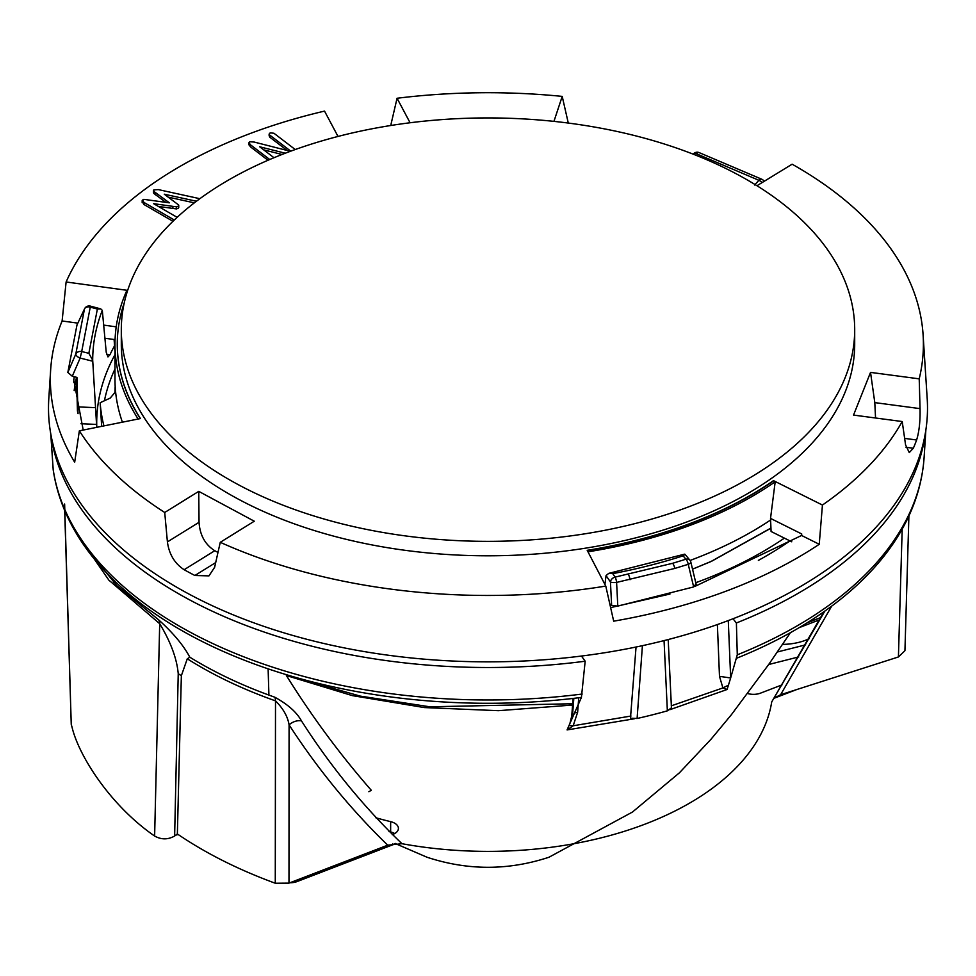 <?xml version="1.0" encoding="UTF-8"?>
<svg xmlns="http://www.w3.org/2000/svg" width="976" height="976" viewBox="0 0 976 976"><rect width="100%" height="100%" fill="white"/><g stroke="black" fill="none" stroke-linecap="round" stroke-linejoin="round"><path stroke-width="1.46" d="M101.675 426.353L100.15 402.71A388.192 224.114 0 0 0 103.92 425.902M695.754 582.635L695.9 582.672A388.192 224.114 0 0 0 784.387 538.13M115.18 386.423A373.015 215.354 0 0 0 114.985 392.413L110.215 398.086L100.15 402.71M770.942 528.04L711.236 561.359L692.521 569.167L711.309 561.42L770.942 528.187M114.107 339.502L114.985 351.75M199.836 198.701L158.38 189.612L153.854 189.869L153.781 191.32L169.36 202.837L143.826 199.348L142.179 200.617L142.179 202.679M295.24 149.535L273.939 133.248L270.145 132.87L269.144 134.273L269.742 135.078L290.763 151.158M269.144 135.896L269.12 134.041L269.742 137.152L287.164 150.475M290.384 151.292L254.138 142.045L249.771 141.752L248.917 142.728L250.637 144.912L269.742 159.515M273.988 157.722L259.689 146.778L285.285 153.22M338.001 136.445L324.532 111.105A435.394 251.369 -0 0 0 196.359 157.441A435.394 251.369 -0 0 0 66.112 281.979L62.11 320.982A437.638 252.674 0 0 0 50.654 369.782A437.638 252.674 0 0 0 74.676 462.209L79.349 430.831A435.394 251.369 -0 0 0 164.724 512.473L198.75 491.367L254.285 521.208L220.259 542.314A435.394 251.369 -0 0 0 605.779 586.088L613.684 621.175A437.638 252.674 0 0 0 819.242 544.279L801.577 535.47L695.022 586.356M610.634 607.621L669.963 594.042M605.779 586.088L587.198 550.318A370.709 214.025 -0 0 0 773.48 480.631L822.439 505.043A435.394 251.369 -0 0 0 902.214 421.534L853.536 415.081L870.531 372.393L919.209 378.847A435.394 251.369 -0 0 0 923.089 334.78A435.394 251.369 -0 0 0 792.122 164.2L756.961 185.733M773.48 480.631L775.188 481.778A373.015 215.354 180 0 1 587.979 551.818M801.577 535.47L801.747 533.97L770.528 518.402L775.188 481.778M819.242 544.279L822.439 505.043M568.288 123.061L562.213 96.392A435.394 251.369 -0 0 0 397.061 98.259L410.079 122.756M553.941 121.378L562.213 96.392M50.654 369.782L48.8 398.696A439.505 253.748 -0 0 0 488 661.85A439.505 253.748 -0 0 0 927.2 398.696L923.089 334.78M76.506 377.297A414.946 239.559 -0 0 0 74.164 390.632M140.288 418.594A370.734 214.049 180 0 1 117.974 331.096A370.734 214.049 180 0 1 117.986 330.974M124.281 302.719A370.709 214.025 -0 0 0 117.998 330.852A370.709 214.025 -0 0 0 140.446 418.558L79.349 430.831M791.768 541.802L771.089 531.493L770.528 518.402M83.204 430.062L73.688 379.505M62.11 320.982L77.824 323.129M103.7 325.106L116.217 326.85M138.128 419.021A373.015 215.354 180 0 1 114.985 344.333A373.015 215.354 180 0 1 126.807 290.543L127.575 290.653M66.112 281.979L127.661 290.384M73.712 382.214L74.188 376.712M104.92 338.245L115.07 339.636M121.305 329.632L121.305 344.089A366.695 211.707 -0 0 0 488 555.795A366.695 211.707 -0 0 0 854.695 344.089L854.695 329.632A366.695 211.707 -0 0 0 591.981 126.612A366.695 211.707 -0 0 0 180.279 214.5A366.695 211.707 -0 0 0 121.305 329.632A366.695 211.707 -0 0 0 488 541.351A366.695 211.707 -0 0 0 854.695 329.632M153.854 191.93L153.781 193.382L165.798 202.313M168.262 197.14L194.346 202.849M158.356 206.424L176.51 208.925L178.254 208.23L178.62 204.972L164.273 194.2L196.444 201.239M142.533 202.02L143.972 204.521L172.959 221.296M263.715 149.865L282.052 154.476M248.917 142.728L248.917 144.79L250.637 146.973L268.01 160.259M391.559 125.379L390.998 124.342L397.061 98.259M919.209 378.847L920.039 408.627L874.801 402.612L875.545 417.996M904.654 438.395L916.623 439.981C919.185 431.624 920.319 421.168 920.039 408.627M916.623 439.981A438.175 252.979 180 0 1 913.329 448.252L906.021 447.289M902.214 421.534L905.582 444.922L909.266 452.583L913.329 448.252M220.259 542.314L214.635 567.288L208.962 575.877L194.883 575.498A438.175 252.979 180 0 1 184.135 569.716L214.757 550.72C205.131 544.596 199.885 535.129 199.043 522.294L167.408 541.912C169.08 554.222 174.655 563.494 184.135 569.716M167.408 541.912L164.724 512.473M773.468 480.912A370.734 214.049 180 0 1 587.32 550.562M198.75 491.367L199.043 522.294M214.757 550.72L217.977 552.44M870.531 372.393L874.801 402.612M142.533 199.958L143.972 202.447L174.301 220.003M177.144 217.343L153.635 203.679L176.51 206.863L178.254 206.168L178.62 204.972M153.854 189.869L153.781 193.382M155.672 194.956L155.672 192.894M122.403 422.181A373.015 215.354 180 0 1 114.985 379.444L114.985 344.333M770.589 520.013A373.015 215.354 180 0 1 690.081 560.456M114.558 345.772A391.827 226.225 0 0 0 109.971 354.727L107.97 356.923L106.238 352.336L102.297 310.344C95.929 326.74 92.72 343.357 92.696 360.193L96.551 424.426A391.827 226.225 0 0 0 96.807 427.329M50.825 434.149L50.776 434.149A438.578 253.211 0 0 0 585.173 661.216L581.464 656.043M733.013 618.76L736.392 622.981A438.578 253.211 0 0 0 925.358 433.124M78.031 413.641L76.933 377.407L72.285 376.236L67.832 372.442L75.786 354.068L84.461 309.026L76.994 324.91L84.534 308.867A5.063 3.27 25.2 0 0 84.461 309.026A5.063 4.038 19.9 0 1 90.256 307.135L81.703 351.531L88.853 353.324L97.38 309.038L90.256 307.135L90.414 306.122A5.063 5.063 0 0 0 84.534 308.867A5.063 3.27 25.2 0 1 84.997 308.209M578.731 697.767L577.646 712.212L574.522 712.968M569.923 723.436L571.741 716.067L572.302 717.994L581.428 697.425M636.047 647.015L630.472 718.19L637.096 718.495A409.713 236.546 180 0 0 667.352 710.845L664.058 640.598M695.839 584.112L693.668 586.93L688.239 564.311L674.758 568.447L616.6 582.416L617.796 606.108L611.635 605.401L609.805 603.937M577.646 712.212L573.18 725.778L631.008 716.03M667.352 710.845L671.451 707.832L668.194 639.536M671.244 705.855L722.911 687.934L719.483 676.356L717.384 624.542M736.392 622.981L737.283 654.823L730.646 677.966L719.483 676.356M569.02 725.485L573.18 725.778L567.08 729.926L572.314 717.994L573.815 698.352M728.279 620.565L730.67 677.966L727.083 689.495L669.841 709.711M634.315 718.787L567.08 729.926M727.083 689.495L722.911 687.934L728.413 685.201M737.283 654.823A436.406 251.954 180 0 0 924.113 457.341C922.137 486.451 912.389 514.352 894.87 541.082A435.089 251.198 180 0 1 736.929 658.117M604.913 584.441L606.059 575.584L608.743 573.363L612.733 573.632L615.124 577.109A5.063 3.843 145.5 0 0 610.439 581.952A5.063 1.305 -2.9 0 0 616.6 582.416A5.063 1.293 -100.7 0 0 615.124 577.109L672.61 563.298L685.921 559.211L683.115 555.832A400.502 231.227 180 0 1 612.733 573.632M689.812 560.102A5.063 3.721 140.2 0 0 685.921 559.211A5.063 2.013 72.2 0 1 688.239 564.311A5.063 1.623 -13.5 0 0 690.849 562.152A5.063 5.063 0 0 0 689.812 560.102L685.018 554.331L683.115 555.832M617.796 606.108L693.668 586.93M823.878 611.769L771.711 701.939A284.907 164.48 180 0 1 401.966 843.703L387.716 845.179C350.689 809.263 317.81 769.149 289.079 724.863L288.981 883.121L275.269 883.231C238.315 869.665 205.68 853.244 177.364 833.968L174.631 836.017C167.982 839.775 161.321 839.775 154.623 836.042L159.698 623.701L108.836 580.11L74.969 531.078M64.623 504.006L71.248 724.436L72.004 727.01C78.629 755.644 110.3 805.493 154.623 836.042M71.248 724.436L64.684 510.46M908.9 515.926L904.935 650.699L898.42 656.958L780.629 694.717L774.175 698.096M288.981 883.121L387.716 845.179M375.565 817.681A252.894 146.01 0 0 0 390.644 821.646A12.639 7.296 180 0 1 398.415 828.38A12.639 7.296 180 0 1 392.779 834.468L392.193 834.687M781.983 684.896L760.548 693.131A12.639 7.296 180 0 1 747.714 693.533M777.384 651.98L805.639 644.843M809.067 638.755A42.993 24.827 180 0 1 799.063 642.293A42.993 24.827 180 0 1 782.569 644.38M275.269 883.231L275.5 700.866C242.682 689.263 213.28 675.233 187.282 658.8L181.353 675.697L178.23 673.696L174.631 836.017M178.23 673.696C176.888 658.629 170.702 641.964 159.698 623.701A12.639 7.906 -55.5 0 0 158.673 619.858C173.313 633.131 183.683 645.575 189.808 657.202C215.049 672.769 243.39 686.104 274.817 697.218A12.639 5.392 -70.6 0 1 275.5 700.866C283.223 708.576 287.749 716.579 289.079 724.863A12.639 9.333 145.4 0 1 301.474 720.898C296.741 712.273 287.859 704.391 274.817 697.218M831.686 606.133L780.629 694.717M771.711 701.939L824.866 611.074M758.376 560.383A393.023 226.908 0 0 0 789.987 540.911M572.692 703.733L429.891 706.807L360.278 696.108L295.984 677.856M368.891 791.719L371.295 790.279C340.148 754.668 311.844 716.421 286.395 675.538L352.336 695.62L424.255 707.563L498.468 710.687L572.595 705.038M642.415 645.673L637.096 718.495M83.497 544.608L116.839 585.637L158.673 619.858M75.872 380.237L76.689 381.531M181.353 675.697L177.364 833.968M187.282 658.8L189.808 657.202M754.558 185.013L758.913 180.304L696.608 153.83A5.063 2.123 -71 0 1 698.865 152.488A5.063 5.063 0 0 0 693.399 153.94A5.063 2.599 41.2 0 1 696.608 153.83M50.776 434.149L53.216 469.956C56.901 494.625 66.197 518.329 81.13 541.082A435.089 251.198 180 0 0 581.415 697.425L585.173 661.216M301.474 720.898C330.498 766.343 363.987 807.286 401.966 843.703M92.696 360.193L88.853 353.324M102.297 310.344L100.735 308.892L97.38 309.038M395.402 843.447A12.639 7.296 180 0 1 392.779 844.789L297.143 881.535A12.639 7.296 180 0 1 289.921 882.768M388.973 831.564A252.894 146.01 0 0 0 390.644 831.967A12.639 7.296 180 0 1 394.719 833.553M178.218 834.517L175.839 835.114M796.684 689.568L774.078 698.255M768.698 664.51L798.71 656.921M76.994 324.91L67.832 372.442M395.268 843.532L427.012 857.233C467.675 870.641 508.325 870.641 548.988 857.233L632.485 812.032L679.381 772.846L710.992 739.271L731.378 714.725L768.844 664.278L790.426 632.68M215.684 562.591L194.883 575.498M269.742 137.152L269.742 135.078M250.637 146.973L250.637 144.912M143.972 204.521L143.972 202.447M172.898 208.51L172.898 206.448M176.51 208.925L176.51 206.863M80.971 423.73L96.551 424.426M606.059 575.584L610.439 581.952L611.635 605.401M898.42 656.958L902.19 529.053M268.912 695.095L268.119 668.853M96.77 426.976A391.278 225.895 180 0 1 114.985 354.678M807.347 622.7L820.767 617.54M106.543 354.434L109.971 354.727M77.836 406.882L95.575 407.663M92.744 361.23L80.142 358.07L72.285 376.236M628.361 574.449A5.063 1.427 78 0 1 629.996 579.732M672.61 563.298A5.063 1.879 73.6 0 1 674.758 568.447M764.11 181.353A5.063 5.063 0 0 0 762.012 179.328A5.063 2.757 117.3 0 0 758.913 180.304A5.063 2.525 42.7 0 1 762.061 182.622M582.196 694.034A436.406 251.954 180 0 1 53.143 469.236M81.703 351.531A5.063 4.124 -178.4 0 0 75.786 354.068A5.063 2.501 23.4 0 0 80.142 358.07L81.703 351.531M114.985 368.977A386.228 222.979 0 0 0 104.408 400.758M297.143 879.986L297.143 881.535M392.779 843.789L392.779 844.789M390.644 821.646L390.644 831.967M178.742 205.35L178.742 207.412M153.439 190.613L153.439 192.687M76.579 377.309L77.446 411.213M571.741 716.067L573.095 698.438M608.743 573.363L684.518 554.185M819.523 619.821L799.259 627.617M762.012 179.328L698.865 152.488M113.521 582.306L113.35 579.817M90.414 306.122L100.735 308.892M690.849 562.152L696.254 584.697M924.113 457.341L925.87 429.952"/></g></svg>
